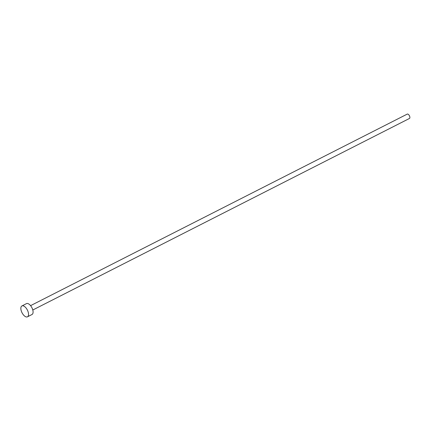 <?xml version="1.0" encoding="UTF-8"?>
<svg xmlns="http://www.w3.org/2000/svg" width="431" height="431" viewBox="0 0 431 431"><rect width="100%" height="100%" fill="white"/><g stroke="black" fill="none" stroke-linecap="round" stroke-linejoin="round"><path stroke-width="0.65" d="M30.585 305.644L407.236 114.113A2.441 1.196 63 0 1 407.71 114.064A2.441 1.196 63 0 1 409.601 116.165A2.441 1.196 63 0 1 409.45 118.466L32.794 309.997M21.927 305.94L26.474 303.623A6.104 2.995 63 0 1 27.659 303.51A6.104 2.995 63 0 1 32.384 308.758A6.104 2.995 63 0 1 32.007 314.506L27.46 316.817A6.104 2.995 63 0 1 26.275 316.936A6.104 2.995 63 0 1 21.55 311.688A6.104 2.995 63 0 1 21.927 305.94A6.104 2.995 63 0 1 23.112 305.821A6.104 2.995 63 0 1 27.837 311.069A6.104 2.995 63 0 1 27.46 316.817"/></g></svg>
